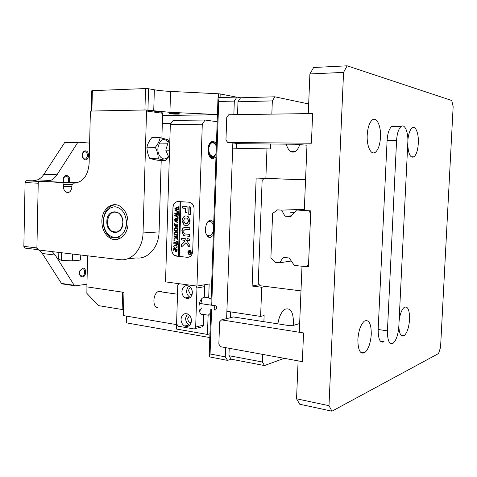 <?xml version="1.0" encoding="UTF-8"?>
<svg xmlns="http://www.w3.org/2000/svg" width="477" height="477" viewBox="0 0 477 477"><rect width="100%" height="100%" fill="white"/><g stroke="black" fill="none" stroke-linecap="round" stroke-linejoin="round"><path stroke-width="0.72" d="M170.486 113.753L169.568 113.365L178.935 113.681C182.178 114.23 174.033 114.289 170.486 113.753M217.429 114.522L169.925 112.328L145.926 109.984M218.532 97.755L218.669 93.79L170.563 91.411C164.058 91.077 158.65 90.535 154.345 89.783L148.556 88.746L147.942 110.139M91.882 111.04L144.925 109.978L145.533 88.561L92.377 90.654L91.882 111.04L91.268 111.135M236.318 97.087L220.195 93.945L220.076 97.564M91.268 111.052L91.763 90.797L92.377 90.654M145.533 88.561L148.556 88.746M218.669 93.79L220.195 93.945M63.375 182.011L63.304 178.32C63.954 176.43 65.033 175.458 66.553 175.399C69.398 176.257 70.322 178.559 69.32 182.303M68.169 182.25C69.26 179 68.545 176.955 66.011 176.108L65.081 176.293L63.28 178.565L63.489 182.017M85.323 159.813L83.851 159.223C82.348 157.768 81.901 155.848 82.503 153.451C83.135 151.716 84.149 150.851 85.538 150.851C89.634 150.917 89.408 160.236 85.323 159.813M82.247 155.884L83.582 158.585L84.823 159.079L85.729 158.913C88.328 155.943 88.084 153.493 85.001 151.561L84.059 151.734L82.449 153.737L82.253 154.637M82.515 276.934L80.446 276.117C79.319 274.657 79.128 272.856 79.886 270.709L82.724 268.14C86.802 267.472 86.575 276.624 82.515 276.934M79.42 273.065L80.279 275.473L82.455 276.058C85.592 275.128 85.347 268.229 82.193 268.772L79.713 271.186M89.622 143.082L78.586 142.212L77.56 142.796L56.972 174.815C55.249 177.462 53.126 179.352 50.604 180.491L45.893 181.451L39.513 181.355M77.56 142.796L64.604 142.665L43.926 174.266C42.203 176.878 40.068 178.744 37.534 179.859L32.794 180.801L26.593 180.688L39.728 181.338M39.233 181.439L38.226 183.222L25.084 182.548L23.85 246.388L36.908 247.909L38.327 249.686M38.226 183.222L36.908 247.909M39.215 250.085L42.28 253.502L61.455 283.421L74.227 285.324L75.223 285.836L86.856 284.214M52.178 251.617L55.219 255.076L74.227 285.324M74.698 285.759L62.457 283.934L61.455 283.421M37.331 249.566L25.281 248.141L23.85 246.388M25.084 182.548L26.098 180.789L26.593 180.688M64.604 142.665L65.641 142.08L78.461 142.212M209.82 337.549L126.477 322.863L126.661 316.138M122.875 222.825C122.822 236.664 106.043 234.988 106.842 221.477C106.741 207.871 123.573 209.021 122.875 222.825M107.432 221.489C107.468 225.919 108.971 229.204 111.94 231.345C117.908 233.676 121.546 230.826 122.839 222.783C122.81 218.472 121.379 215.228 118.54 213.052C112.441 210.518 108.738 213.332 107.432 221.489M115.124 204.693C108.011 206.13 104.058 211.561 103.27 220.994C103.276 227.714 105.411 232.979 109.68 236.801L114.397 237.498C121.456 237.272 125.487 232.484 126.488 223.129C125.964 213.684 122.201 208.228 115.207 206.756C108.243 207.262 104.29 212.074 103.36 221.185C103.789 230.445 107.462 235.882 114.397 237.498L120.842 237.951M127.401 217.089L126.488 223.129L127.097 229.193M87.011 286.892L86.856 293.349L86.945 286.88M86.856 293.349L98.423 305.608L122.154 309.513L122.625 292.174M123.507 309.513L122.154 309.513M181.922 291.34C181.952 294.291 183.043 296.479 185.195 297.922C189.154 299.395 191.545 297.69 192.368 292.806C192.344 289.921 191.295 287.75 189.214 286.289C185.183 284.709 182.751 286.391 181.922 291.34M190.454 297.398L189.751 297.058C187.61 295.633 186.525 293.456 186.495 290.535L188.475 285.908M181.033 319.202C181.087 322.333 182.286 324.61 184.635 326.024C188.451 327.264 190.722 325.564 191.45 320.914C191.408 317.843 190.245 315.589 187.974 314.146C184.092 312.799 181.779 314.486 181.033 319.202M189.798 325.195L189.19 324.932C186.853 323.525 185.654 321.271 185.607 318.165L187.318 313.842M191.164 322.762L189.828 322.452C188.469 321.629 187.777 320.317 187.747 318.511L189.56 315.44M191.426 319.972L190.961 317.843M191.969 295.019L190.532 294.631L188.648 290.833C188.761 289.193 189.447 288.12 190.687 287.613M192.374 292.544L191.897 289.795M204.037 284.87L204.639 286.635L204.287 297.249L203.315 297.594C197.287 300.224 197.675 316.448 203.703 314.582L203.351 325.147C203.196 326.423 202.594 327.037 201.527 326.989L194.938 328.635M178.702 283.648L177.79 285.389L176.579 323.817L178.225 326.238L193.841 328.909C194.908 328.963 195.522 328.343 195.671 327.049L196.959 287.983L196.136 285.979M203.703 314.582L201.527 314.242M157.756 307.689L157.654 307.677C152.264 307.2 152.855 293.599 158.364 291.483L160.564 291.179L162.204 292.031M215.067 310.038L215.568 309.949C216.928 308.315 216.999 306.896 215.789 305.697L215.276 305.787C213.917 307.426 213.851 308.846 215.067 310.038M199.481 311.505L201.527 307.981M202.188 303.682L201.199 299.52M201.24 299.467L201.407 299.926M159.181 228.31L159.497 217.739M215.98 157.1L212.778 158.805L212.158 158.698C208.371 157.911 206.583 148.913 209.302 144.096C210.417 142.051 211.776 141.079 213.374 141.18L216.445 143.422M213.153 142.45L210.709 142.701L209.272 144.155M209.147 155.717L211.371 157.589L213.547 157.267L216.063 153.493M213.308 235.382L210.113 237.534L208.896 237.379C205.003 234.445 204.347 229.67 206.923 223.051C208.002 221.215 209.266 220.237 210.703 220.124L213.768 221.871M213.583 227.362C213.201 223.546 211.871 221.543 209.588 221.352L208.33 221.733L207.018 222.884M206.076 234.147L208.055 236.002L210.256 235.769C211.979 234.672 213.064 232.603 213.505 229.574M176.699 324.712L176.562 329.07L207.453 334.443L208.103 315.315L210.661 312.99M176.681 324.64L123.34 315.577L123.972 292.371L86.88 286.868L87.547 255.815M209.952 333.775L207.453 334.443M172.96 207.59L171.672 249.262C171.684 251.904 172.608 253.931 174.445 255.332L176.508 256.125L187.312 257.306C190.454 257.264 192.249 255.314 192.696 251.445L194.079 209.004C194.091 206.642 193.334 204.758 191.796 203.351L189.083 202.206L178.219 201.538C175.131 201.741 173.378 203.757 172.96 207.59L172.96 207.59M211.132 299.097L208.693 297.839L209.164 283.994L196.953 286.087L165.525 281.889L170.331 124.408L173.169 120.365L205.062 120.037L202.29 124.193L170.331 124.408M196.953 286.087L202.29 124.193M217.184 121.73L205.062 120.037M177.999 283.553L177.963 284.536M118.409 237.814L119.011 238.882M87.631 255.821L86.88 286.868M171.13 123.263L162.317 123.334M204.287 297.207L208.693 297.839M162.55 115.517L217.423 114.713M71.979 184.641L63.483 184.521L63.441 186.996C63.596 189.286 64.407 190.967 65.874 192.04C69.183 193.328 71.192 191.629 71.908 186.936L71.949 184.957L73.422 183.055L74.817 183.096M128.063 223.26C128.027 235.262 117.569 243.342 109.65 237.892C104.529 234.261 101.929 228.65 101.857 221.054C101.816 208.932 112.685 200.525 120.878 206.785C125.624 210.5 128.021 215.992 128.063 223.26M63.483 184.521L62.69 182.685L62.129 182.494L38.929 181.343L38.243 182.268L36.884 248.857L37.528 249.882L120.007 259.661C131.604 261.42 142.838 248.761 143.04 232.949L146.534 111.016L145.741 109.96L91.137 111.052L90.374 112.083L89.121 163.683C87.887 175.87 82.897 182.339 74.138 183.09M77.495 182.703L38.929 181.343M145.741 109.96L161.84 112.262L162.621 113.287L146.534 111.016M143.04 232.949L159.074 231.894L161.214 160.326M161.882 138.038L162.621 113.287M159.074 231.894C158.859 247.271 147.763 259.613 136.303 257.914L127.347 258.874M189.906 254.456C191.557 253.675 191.76 252.446 190.526 250.771L189.494 250.497M189.56 254.468C191.384 253.853 191.659 252.625 190.395 250.783L189.691 250.503C187.866 251.123 187.592 252.357 188.874 254.193L189.56 254.468M189.697 250.282C187.67 250.974 187.372 252.339 188.791 254.384L189.554 254.682C191.581 254.008 191.885 252.643 190.478 250.592L189.697 250.282M189.47 250.276C187.741 251.242 187.562 252.607 188.922 254.366L189.929 254.676M181.582 246.955L186.006 242.662L188.814 246.782L189.28 246.597L189.208 244.343L185.13 238.44L181.594 238.303L181.654 239.991L184.146 240.253L184.951 241.129L181.57 244.51L181.582 246.955M185.958 225.764C188.141 225.728 189.506 224.387 190.049 221.751L188.355 221.537C187.998 222.95 187.217 223.665 186.024 223.671L184.921 223.224L183.746 220.994L182.166 221.137L184.062 224.995L185.958 225.764M182.447 220.857L184.2 224.989L186.471 225.764M177.372 234.911L177.599 234.457L177.557 235.793L177.295 235.274L174.618 234.791L174.099 233.462L174.856 232.12L177.039 232.221L177.682 231.733L177.629 233.366L177.408 232.871L175.488 232.633L174.242 233.515L174.671 234.589L177.587 234.791M176.985 238.631L175.983 237.337L173.962 239.585L174.01 237.88L174.558 238.035L175.78 236.783L174.32 236.687L174.033 237.17L174.087 235.537L174.308 236.043L176.907 236.342L177.551 235.853L177.504 237.492L177.271 236.974L175.846 236.789L177.092 238.387L177.48 238.124L177.438 239.508L176.484 237.993M173.89 240.336L174.326 240.08L174.165 240.694L174.206 240.032M176.639 241.475L177.372 241.606L177.271 244.755L176.532 244.743L177.17 243.413L174.475 243.145L173.837 243.628L173.884 242L174.105 242.501L177.188 242.865L177.176 242.018L176.639 241.475M175.542 244.886L176.848 245.649L177.253 247.008L175.429 248.696L174.552 248.374L173.694 246.603C173.89 245.375 174.504 244.802 175.542 244.886M174.528 255.326C172.638 253.883 171.69 251.796 171.678 249.077L172.954 207.775C173.389 203.834 175.19 201.753 178.368 201.55L180.115 201.658L178.398 256.334L174.445 255.332M176.102 251.975L175.673 251.82L175.292 249.954L173.849 249.882L173.628 250.324L173.676 248.696L174.284 249.304L176.913 249.501L177.14 249.054L177.092 250.508L176.24 251.963L175.208 250.628M176.085 227.583L177.39 228.328L177.796 229.681L175.971 231.399L175.035 231.053L174.23 229.33C174.427 228.095 175.041 227.511 176.085 227.583M177.05 227.058L177.706 226.313L177.73 225.472L176.234 225.347L176.681 226.658L175.572 226.569L176.091 225.335L174.677 225.257L174.391 225.74L174.439 224.107L175.047 224.703L177.623 224.876L177.909 224.387L177.826 227.183L177.05 227.058L177.706 226.313M174.415 223.349L174.862 223.093L174.695 223.701L174.415 223.349L174.749 223.039M177.897 221.727L177.861 222.854L174.493 220.929L176.627 220.13L174.552 219.044L178.124 217.619L178.076 219.05L177.772 218.657L175.363 219.354L176.997 220.016L178.07 219.354L178.022 220.857L177.706 220.422L175.339 221.089L177.665 222.133L177.897 221.727M178.07 216.319L178.034 217.446L174.66 215.538L176.794 214.728L174.719 213.648L178.291 212.205L178.249 213.642L177.945 213.243L175.536 213.958L177.164 214.614L178.237 213.946L178.189 215.449L177.873 215.014L175.506 215.693L177.832 216.725L178.07 216.319M178.237 210.906L178.201 212.038L174.826 210.142L176.967 209.32L174.886 208.252L178.464 206.791L178.416 208.228L178.112 207.829L175.703 208.556L177.331 209.206L178.41 208.532L178.362 210.035L178.046 209.606L175.673 210.291L178.004 211.317L178.237 210.906M191.724 203.375C193.304 204.824 194.085 206.762 194.073 209.194L192.702 251.26C192.243 255.237 190.395 257.246 187.163 257.294L179.269 256.429L180.992 201.711L188.934 202.194L191.826 203.375M188.719 214.322L190.323 214.435L190.55 207.4L190.037 206.702L188.958 206.905L188.719 214.322L190.162 214.68M183.442 230.957L185.225 229.342L189.834 229.467L189.78 227.773L185.285 227.362C183.442 227.398 182.297 228.519 181.856 230.737L183.442 230.957M185.076 233.957L184.259 233.629L183.305 231.852L182.035 231.709L181.815 231.983L183.478 235.322L185.016 235.936L189.619 236.085L189.566 234.392L185.076 233.957M188.391 220.44L190.09 220.481L188.254 216.671C185.285 215.067 183.269 216.135 182.208 219.873L183.883 220.088C184.557 218.061 185.708 217.506 187.342 218.412L188.391 220.44L189.941 220.762M189.524 239.043L187.091 238.548L186.93 240.491L189.256 240.742L189.524 239.043M185.535 208.401L185.619 212.605L187.002 212.432L187.085 206.553L182.822 206.231L182.554 207.93L185.672 208.395L185.547 212.313L186.847 212.676M189.125 253.227L188.707 253.794L188.725 253.132L189.685 252.124L188.749 252.363L188.785 251.355L190.371 251.856L190.734 251.558L190.192 253.424L189.733 252.768L189.125 253.227M180.246 201.664L178.529 256.316L179.269 256.399M182.894 206.237L182.786 208.163L185.672 208.395M187.133 238.554L187.062 240.48L189.345 240.724M188.636 221.34L186.34 223.671M186.054 217.941L187.473 218.406L188.522 220.428M185.982 215.842C184.009 216.129 182.798 217.47 182.339 219.867L183.74 220.279M182.083 231.715L183.615 235.31L185.148 235.924L189.488 236.318M185.082 229.336L189.691 229.705M184.969 227.356C183.347 227.624 182.357 228.751 181.987 230.725L183.311 231.136M181.856 238.065L181.785 239.979L184.277 240.247L184.951 241.129M186.006 242.662L189.113 246.883M185.088 241.118L181.701 244.498L181.689 246.943M189.256 206.654L188.85 214.316M188.844 253.496L188.725 253.132M188.862 253.12L189.763 252.411M189.816 252.106L189.035 252.059M188.892 252.077L188.904 251.665M190.138 253.341L189.87 252.804M190.579 252.22L189.763 252.13L190.18 253.019L190.579 252.22L189.763 252.13M190.335 253.007L190.687 252.804M175.339 250.61L175.292 249.954M175.423 249.936L174.057 249.835M173.771 249.984L173.801 249.06M176.347 251.301L177.045 250.109L175.423 249.966L176.091 251.307L176.907 250.121L175.423 249.966M175.858 248.69L175.429 248.696M175.566 248.684L174.683 248.362L173.694 246.603M173.831 246.591L175.226 244.88M176.061 248.022L176.866 247.754L177.241 246.925L176.919 246.06L175.059 245.542M176.728 247.772L177.11 246.937L176.788 246.072L175.536 245.554L174.212 245.828L173.837 246.609L174.367 247.694L175.387 248.022L176.866 247.754M177.277 244.743L176.532 244.743M176.979 244.57L177.152 243.968M177.289 243.956L177.17 243.413M177.307 243.401L174.278 243.133M173.98 243.282L174.01 242.364M177.2 242.405L177.188 242.865M177.337 242.394L177.176 242.018M177.313 242.006L176.633 241.583M174.278 240.676L174.022 240.325M176.621 237.981L175.983 237.337M174.099 239.388L174.141 238.106M174.689 238.023L175.87 236.825M175.918 236.777L174.677 236.681M174.809 236.67L174.475 236.67M174.177 236.848L174.206 235.9M177.492 237.075L175.846 236.789M177.444 239.233L177.122 238.625M177.563 235.441L174.749 234.785L174.099 233.462M174.236 233.45L174.856 232.12M177.325 232.221L177.671 232.066M177.545 232.859L175.488 232.633M175.625 232.621L175.107 232.627M176.317 231.399L175.971 231.399M176.102 231.393L175.172 231.041L174.23 229.33M174.367 229.318L175.852 227.577M176.49 230.731L177.408 230.445L177.784 229.604L177.313 228.608L175.703 228.239M177.271 230.451L177.653 229.616L177.331 228.751L176.073 228.25L174.749 228.543L174.373 229.336L174.868 230.391L175.924 230.725L177.408 230.445M177.838 226.307L177.73 225.472M177.867 225.46L176.234 225.347M176.681 226.641L175.572 226.569M175.763 226.503L176.073 226.003M176.204 225.997L176.091 225.335M176.228 225.329L175.029 225.245M175.166 225.239L174.85 225.239M174.534 225.412L174.564 224.47M177.826 227.171L177.05 227.177M174.797 223.689L174.552 223.337M177.969 222.628L177.647 222.413M177.784 222.407L177.229 222.204M177.361 222.199L174.493 220.929M174.63 220.768L176.627 220.13M176.764 220.124L174.54 219.271M174.683 219.038L177.82 218.013M178.088 218.782L177.772 218.657M177.557 219.849L176.997 220.016M178.034 220.547L177.706 220.422M178.136 217.22L177.814 217.011M177.951 217.005L177.396 216.802M177.533 216.796L174.66 215.538M174.797 215.377L176.794 214.728M176.931 214.722L174.707 213.875M174.85 213.642L177.993 212.605M178.255 213.374L177.945 213.243M177.724 214.441L177.164 214.614M178.201 215.139L177.873 215.014M178.309 211.812L177.987 211.597M178.118 211.597L177.569 211.394M177.7 211.389L174.826 210.142M174.964 209.981L176.967 209.32M177.098 209.314L174.88 208.479M175.017 208.246L178.159 207.191M178.428 207.96L178.112 207.829M177.891 209.027L177.331 209.206M178.368 209.725L178.046 209.606M80.744 255.004L80.625 260.054L72.522 260.877L72.683 254.05M72.522 260.877L61.414 260.412L61.587 252.732M61.414 260.412L58.683 259.142L58.832 252.405M169.89 138.896L169.21 138.956L165.781 150.142L169.287 158.501M169.884 138.962L169.21 138.956M169.544 150.201L165.781 150.142M209.928 144.322L209.361 145.044C206.881 148.568 209.033 156.975 212.7 156.313M216.361 145.849L215.002 143.273L212.128 142.45L210.297 143.982L208.944 147.304C208.527 150.404 209.009 152.962 210.393 154.977L212.372 156.235L214.209 155.985L216.105 153.373M211.812 156.098L209.135 155.687M209.457 156.164L211.293 156.045M210.494 155.508L209.671 156.015M209.403 154.113L208.813 154.93M208.616 154.375L209.105 153.516M209.188 145.336L208.932 144.895M208.24 147.244L208.366 148.067M208.342 150.571L208.079 151.913M210.113 156.188L210.59 155.585M211.126 157.213L212.259 156.319M214.537 155.919L213.034 157.255L211.728 157.666M211.436 157.678L210.268 157.434M210.023 157.142L211.424 157.66M211.883 157.684L213.356 157.261L214.865 155.925L216.099 153.63M211.293 142.42L211.722 142.641M209.039 146.773L210.136 143.982L211.329 142.706C212.545 141.955 213.696 142.182 214.775 143.386M212.128 142.45L215.079 143.726L216.343 146.326M168.327 156.206C164.547 162.717 156.903 156.677 157.97 147.727C160.016 139.272 163.45 137.37 168.268 142.021M168.5 141.27L167.737 139.612L160.153 137.704C159.527 140.894 157.917 144.114 155.317 147.351C157.267 151.203 158.239 155.025 158.233 158.811L165.847 160.445L168.47 156.545M165.847 160.445L157.547 160.23L149.879 158.608C147.953 154.834 146.97 151.042 146.934 147.232C147.602 144.018 149.223 140.828 151.793 137.656L160.153 137.704M149.879 158.608L158.233 158.811M146.934 147.232L155.317 147.351M211.591 309.507L210.071 353.97L225.275 356.862L227.571 360.379L209.773 356.951L209.188 356.08L210.786 309.382M210.935 304.976L217.971 98.59L218.633 97.606L236.932 97.07L240.563 97.779L274.824 96.795L272.337 100.903L271.83 114.134M225.275 356.862L225.603 347.632M226.629 318.624L232.842 143.005M233.843 114.683L234.326 101.088L218.699 101.5L211.74 305.095M231.19 359.187L228.936 355.693L262.338 361.989L264.485 365.555L231.19 359.187L227.571 360.379M236.932 97.07L234.326 101.088M210.071 353.97L209.188 356.08M217.971 98.59L218.699 101.5M407.829 142.355C408.467 132.129 404.681 123.227 400.924 126.661C398.492 129.028 397.037 133.667 396.572 140.566L387.431 330.865C387.437 340.751 389.351 344.853 393.167 343.172C396.309 340.196 398.2 334.592 398.832 326.357L407.829 142.355M306.979 145.205L294.708 144.239L239.675 143.696L227.779 142.486L310.539 143.219L311.451 142.241L312.602 114.528L311.767 113.55L312.638 113.717M311.767 113.55L228.751 114.76L226.76 117.098L225.955 140.166L227.779 142.486M306.294 266.691L308.553 264.496L310.682 213.338L308.613 210.756L296.569 210.005L290.857 216.57L284.936 216.164L281.645 210.13L277.542 209.874L272.617 213.422L270.888 258.039L275.497 262.362L279.576 262.791L283.302 257.395L289.199 257.991L294.321 265.415L306.294 266.691L308.476 266.321M291.286 261.02L279.576 262.791M304.338 209.32L281.645 210.13M291.489 215.842L284.936 216.164M304.326 209.719L296.569 210.005M264.121 178.35L262.129 180.515L258.248 283.266L260.066 285.723L300.987 290.892M305.548 179.907L269.946 178.553M290.35 212.211L294.422 212.474M293.176 325.421L293.45 322.315C293.254 311.857 290.439 307.504 285.007 309.263C281.43 311.69 279.057 316.555 277.882 323.853M236.336 148.204L236.509 143.374M237.534 114.629L237.993 101.774L240.563 97.779M230.498 311.857L230.29 317.724M229.198 348.288L228.936 355.693M270.692 144L270.501 148.961L232.663 148.156L226.891 311.308L260.609 316.418L261.718 287.255L252.13 286.033L259.285 284.668M286.176 144.155C288.424 151.042 291.489 153.463 295.382 151.424C297.237 150.136 298.697 147.798 299.759 144.424M308.673 103.968L274.824 96.795M266.989 148.621L265.856 178.416L305.554 179.74M265.856 178.416L256.155 178.046L252.13 286.033M264.485 365.555L284.244 358.328M262.338 361.989L262.63 354.387M263.882 321.677L264.121 315.506L260.609 316.418M261.718 287.255L265.808 286.444M272.337 100.903L237.993 101.774M399.1 320.842C400.036 313.997 401.753 309.495 404.252 307.343C407.859 305.936 409.624 309.978 409.558 319.459C408.932 327.514 407.131 332.928 404.15 335.701C401.074 337.203 399.303 334.061 398.832 326.28M371.279 334.282C370.593 343.178 368.423 349.289 364.756 352.622C360.248 354.608 357.953 350.225 357.869 339.475C358.573 330.519 360.731 324.402 364.35 321.122C368.948 319.179 371.255 323.567 371.279 334.282M380.497 137.197C380.02 144.495 378.38 149.474 375.584 152.115C371.327 156.003 366.545 146.618 367.218 135.063C367.701 127.735 369.329 122.756 372.096 120.132C376.538 116.138 381.189 125.952 380.497 137.197M407.883 140.023C408.503 133.971 409.868 129.977 411.985 128.027C415.485 124.932 418.925 133.494 418.317 143.279C417.858 150.058 416.445 154.572 414.084 156.826C410.5 158.442 408.384 154.298 407.728 144.394M308.273 113.604L309.907 73.941L313.639 67.507L347.131 65.808L451.737 100.504L453.15 106.562L440.563 347.316L438.548 353.546L331.95 411.192L299.705 404.204L296.551 398.79L298.107 360.856L302.358 361.632L303.545 332.94L299.288 332.26L302.001 266.232L308.452 266.923L310.783 210.888L304.29 210.488L307.057 143.189L311.409 143.225L312.644 113.538L308.273 113.604M296.551 398.79L328.993 405.694L343.559 72.397L309.907 73.941M394.932 126.685C393.823 125.773 392.678 125.779 391.51 126.697C389.035 129.052 387.562 133.655 387.097 140.506L378.16 329.494C378.183 339.314 380.145 343.398 384.039 341.741L380.36 341.168M347.131 65.808L343.559 72.397M328.993 405.694L331.95 411.192M299.645 323.531L293.731 325.296L287.434 325.338L233.45 316.949L221.572 319.87L302.692 332.803L303.509 333.9L302.4 360.678L301.506 361.477L220.636 346.725L218.848 344.156L219.629 321.808L221.572 319.87M302.376 361.137L301.506 361.477M170.563 91.411L169.925 112.328M154.345 89.783L153.725 110.968M43.926 174.266L56.972 174.815M32.794 180.801L45.893 181.451M42.28 253.502L55.219 255.076M204.639 286.635L196.959 287.983M195.671 327.049L203.351 325.147M71.914 186.579L63.435 186.483M62.129 182.494L77.316 182.751M75.253 183.085L73.422 183.055M396.572 140.566L387.097 140.506M387.431 330.865L378.16 329.494M83.582 158.585L83.851 159.223M80.279 275.473L80.446 276.117M37.534 179.859L50.604 180.491M26.098 180.789L38.875 181.421M65.158 142.17L78.109 142.295M80.643 275.801L82.455 276.058M84.024 158.865L85.729 158.913M111.94 231.345L119.322 230.904M189.751 297.058L185.195 297.922M189.19 324.932L184.635 326.024M191.319 322.1L189.828 322.452M192.165 294.327L190.532 294.631M158.364 291.483L177.51 294.22M215.276 305.787L199.386 303.426M211.371 157.589L212.158 158.698M208.055 236.002L208.896 237.379M210.542 157.201L213.547 157.267M207.173 235.495L210.256 235.769M201.33 314.116L208.318 315.214M114.748 237.534L109.65 237.892M65.874 192.04L69.505 192.052M62.69 182.685L76.57 182.924M159.199 143.118L167.91 143.207M209.916 155.896L209.433 155.89M213.034 157.255L213.356 157.261M215.079 143.726L215.002 143.279M400.924 126.661L391.51 126.697M290.392 151.346L295.382 151.424M404.15 335.701L400.99 335.23M364.756 352.622L360.248 351.871M375.584 152.115L371.386 152.056M414.084 156.826L411.102 156.772"/></g></svg>
